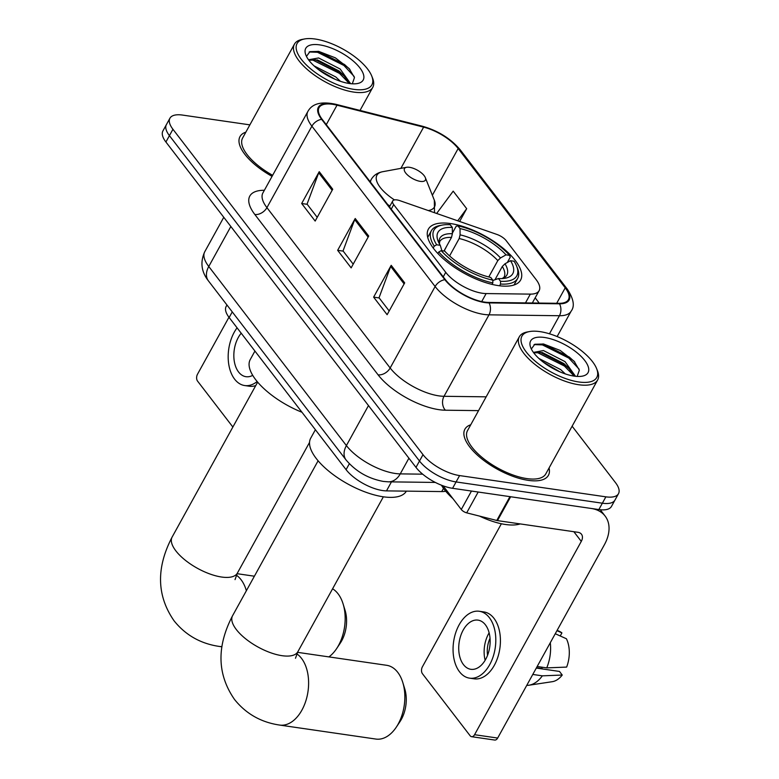 <?xml version="1.0" encoding="UTF-8"?>
<svg xmlns="http://www.w3.org/2000/svg" width="779" height="779" viewBox="0 0 779 779"><rect width="100%" height="100%" fill="white"/><g stroke="black" fill="none" stroke-linecap="round" stroke-linejoin="round"><path stroke-width="1.17" d="M482.328 293.255A29.816 12.084 28.9 0 0 486.135 293.566L530.333 294.121A29.816 12.084 28.9 0 0 539.136 290.664A29.816 12.084 28.9 0 0 536.127 279.612L506.204 240.672A9.942 4.031 28.9 0 0 496.914 234.44L399.822 200.651A9.942 4.031 28.9 0 0 392.713 200.963A9.942 4.031 28.9 0 0 393.716 204.653L445.734 272.338A29.816 12.084 28.9 0 0 482.328 293.255M498.336 285.611A52.68 21.345 28.9 0 0 520.615 280.05A52.68 21.345 28.9 0 0 502.377 247.634A52.68 21.345 28.9 0 0 450.661 223.573A52.68 21.345 28.9 0 0 428.382 229.133A52.68 21.345 28.9 0 0 446.62 261.549A52.68 21.345 28.9 0 0 498.336 285.611M445.715 491.218A29.816 12.084 -151.1 0 1 441.722 491.578L386.481 490.887A29.816 12.084 -151.1 0 1 382.674 490.566A29.816 12.084 -151.1 0 1 346.08 469.659L229.153 317.52A29.816 12.084 -151.1 0 1 226.153 306.459L226.962 304.998M249.884 124.864L182.539 115.078A29.816 12.084 28.9 0 0 169.929 118.223L162.908 130.95A29.816 12.084 28.9 0 0 165.908 142.002L415.986 467.39A29.816 12.084 28.9 0 0 452.57 488.306L598.856 509.563A29.816 12.084 28.9 0 0 611.466 506.418L614.982 500.05A29.816 12.084 28.9 0 1 602.371 503.205A29.816 12.084 28.9 0 0 614.982 500.05L618.487 493.691A29.816 12.084 28.9 0 0 615.488 482.639L572.127 426.21M169.929 118.223A29.816 12.084 28.9 0 0 172.938 129.275L423.007 454.663A29.816 12.084 28.9 0 0 459.6 475.579L456.085 481.938L602.371 503.205L456.085 481.938A29.816 12.084 28.9 0 1 419.501 461.022A29.816 12.084 28.9 0 0 456.085 481.938L452.57 488.306M172.938 129.275L169.423 135.643L419.501 461.022L169.423 135.643A29.816 12.084 28.9 0 1 166.414 124.582A29.816 12.084 28.9 0 0 169.423 135.643L165.908 142.002M528.24 480.351A47.704 19.329 28.9 0 0 548.416 475.317A47.704 19.329 28.9 0 0 549.059 467.994A47.704 19.329 28.9 0 1 548.416 475.317A47.704 19.329 28.9 0 1 528.24 480.351A47.704 19.329 28.9 0 1 481.403 458.558A47.704 19.329 28.9 0 1 464.888 429.21A47.704 19.329 28.9 0 0 481.403 458.558A47.704 19.329 28.9 0 0 528.24 480.351M484.538 302.096A31.803 12.883 -151.1 0 1 445.51 279.788L322.272 119.44A31.803 12.883 -151.1 0 1 319.059 107.648A31.803 12.883 -151.1 0 1 337.015 105.194L423.63 127.133A31.803 12.883 -151.1 0 1 458.159 148.536L565.223 287.841A31.803 12.883 -151.1 0 1 568.427 299.633A31.803 12.883 -151.1 0 1 559.03 303.323L488.599 302.437A31.803 12.883 -151.1 0 1 484.538 302.096M484.898 302.564A32.601 13.204 28.9 0 0 489.056 302.914L559.497 303.8A32.601 13.204 28.9 0 0 565.836 287.928L458.773 148.623A32.601 13.204 28.9 0 0 423.377 126.685L336.762 104.746A32.601 13.204 28.9 0 0 321.649 119.343L444.887 279.7A32.601 13.204 28.9 0 0 484.898 302.564M317.219 217.331L307.062 204.108L318.718 172.802A7.956 5.326 -37.5 0 1 319.234 171.682L301.668 203.504L315.164 221.061L332.73 189.239L319.234 171.682M307.218 204.312L301.668 203.504M389.188 310.967L379.032 297.753L390.678 266.437A7.956 5.326 -37.5 0 1 391.194 265.318L373.628 297.14L387.124 314.697L404.691 282.874L391.194 265.318M379.178 297.948L373.628 297.14M353.199 264.149L343.042 250.926L354.698 219.62A7.956 5.326 -37.5 0 1 355.214 218.5L337.648 250.322L351.144 267.879L368.71 236.056L355.214 218.5M343.198 251.13L337.648 250.322M470.75 424.759A47.704 19.329 28.9 0 0 464.888 429.21A47.704 19.329 28.9 0 1 470.75 424.759M245.862 132.148A47.704 19.329 28.9 0 0 240 136.588A47.704 19.329 28.9 0 0 272.046 176.356A47.704 19.329 28.9 0 1 240 136.588A47.704 19.329 28.9 0 1 245.862 132.148M459.6 475.579L605.877 496.836A29.816 12.084 28.9 0 0 618.487 493.691M538.26 303.06L538.649 302.349L535.183 297.831M459.639 221.47L466.689 208.704L453.193 191.147L436.659 213.465M538.649 302.349L538.123 303.06M466.689 208.704L457.731 220.798M443.085 485.823L461.285 509.505L471.47 491.052M509.953 496.603A4.966 2.016 28.9 0 0 510.654 496.749L591.154 508.444A39.758 26.622 -37.5 0 1 605.108 516.039A39.758 26.622 -37.5 0 1 604.387 544.745L497.664 738.054A4.966 3.097 98.3 0 1 494.704 740.05L471.607 736.691A4.966 3.097 -81.7 0 0 474.567 734.704L581.29 541.386A9.942 6.66 142.5 0 0 581.465 534.209A9.942 6.66 142.5 0 0 577.979 532.31L497.479 520.615A4.966 2.016 -151.1 0 1 496.778 520.469L466.679 512.845A4.966 2.016 -151.1 0 1 461.285 509.505M501.374 523.761L422.403 666.814A4.966 3.097 -81.7 0 0 422.452 673.718L470.127 735.756A4.966 3.097 -81.7 0 0 471.607 736.691M463.456 664.604A24.85 15.463 -81.7 0 0 470.857 669.307A24.85 15.463 -81.7 0 0 488.209 653.464A24.85 15.463 -81.7 0 0 485.414 624.826A24.85 15.463 -81.7 0 0 478.004 620.123A24.85 15.463 -81.7 0 0 460.652 635.966A24.85 15.463 -81.7 0 0 463.456 664.604M526.76 685.364A32.796 20.41 -81.7 0 0 528.98 685.218L552.262 681.693A25.843 16.086 -81.7 0 0 562.243 675.042L559.478 671.44L536.303 668.07M469.571 678.158L474.187 678.83A33.789 21.033 -81.7 0 0 497.791 657.291A33.789 21.033 -81.7 0 0 493.983 618.341A33.789 21.033 -81.7 0 0 483.915 611.943L479.289 611.272A33.789 21.033 -81.7 0 0 455.686 632.821A33.789 21.033 -81.7 0 0 459.503 671.761A33.789 21.033 -81.7 0 0 469.571 678.158A33.789 21.033 -81.7 0 0 493.175 656.619A33.789 21.033 -81.7 0 0 489.358 617.669A33.789 21.033 -81.7 0 0 479.289 611.272M555.261 633.726L566.411 638.761A25.843 16.086 -81.7 0 1 566.635 667.087L546.731 667.885L537.169 666.493M546.731 667.885A32.796 20.41 -81.7 0 0 550.295 642.724M560.228 635.966L561.912 632.908L556.956 630.659M561.912 632.908A25.843 16.086 -81.7 0 0 559.565 631.428L557.151 630.299M541.648 667.145A19.874 12.367 -81.7 0 0 542.203 668.606L536.468 667.778M528.98 685.218A32.796 20.41 -81.7 0 0 542.34 675.841L562.243 675.042M532.778 674.448L542.34 675.841M490.03 638.313A19.874 12.367 -81.7 0 0 487.557 655.295M489.124 632.85A24.85 15.463 -81.7 0 0 485.142 660.28M540.013 331.63A42.738 17.313 28.9 0 0 529.516 331.562A42.738 17.313 28.9 0 0 530.285 356.607A42.738 17.313 28.9 0 0 578.69 381.963A42.738 17.313 28.9 0 0 596.607 368.594A42.738 17.313 28.9 0 0 540.013 331.63M529.516 331.562L527.256 331.981A44.724 18.121 28.9 0 0 519.32 336.771A44.724 18.121 28.9 0 0 534.803 364.299A44.724 18.121 28.9 0 0 578.709 384.729A44.724 18.121 28.9 0 0 597.629 380.006A44.724 18.121 28.9 0 0 597.454 370.736L596.607 368.594M519.32 336.771L467.497 430.651A44.724 18.121 28.9 0 0 482.98 458.169A44.724 18.121 28.9 0 0 526.896 478.598A44.724 18.121 28.9 0 0 545.806 473.875L597.629 380.006M441.45 485.2A49.7 20.137 28.9 0 0 452.93 498.638M479.533 516.097A49.7 20.137 28.9 0 0 505.425 524.481A49.7 20.137 28.9 0 0 520.206 523.916M538.922 358.486L560.646 369.577L565.301 373.92M543.138 362.031L559.877 371.836M533.42 352.4L543.479 350.56L565.038 361.622L575.486 376.276M533.742 352.838L542.379 352.546L563.938 363.608L568.855 368.243L573.86 376.062M574.191 376.111A32.796 13.292 28.9 0 0 582.303 376.15A32.796 13.292 28.9 0 0 581.631 356.918A32.796 13.292 28.9 0 0 544.511 337.482A32.796 13.292 28.9 0 0 530.742 347.687A32.796 13.292 28.9 0 0 574.191 376.111M577.171 376.413L579.352 370.191L574.065 361.183L560.237 350.453L543.635 344.026L534.822 344.25L531.629 348.593M534.063 344.6L542.418 344.902L568.797 358.077L579.06 369.1M534.832 352.381L538.026 352.858L564.405 366.033L573.665 375.546M542.953 343.909L569.352 357.084L574.814 362.04M539.711 352.118L564.96 365.039L569.965 369.528M545.115 363.501L557.832 370.921M296.789 653.834A37.275 23.195 98.3 0 1 301.512 658.362A37.275 23.195 98.3 0 1 305.709 701.314A37.275 23.195 98.3 0 1 279.68 725.074L375.916 739.067A37.275 23.195 -81.7 0 0 396.277 727.197A37.275 23.195 -81.7 0 0 402.782 682.462A37.275 23.195 -81.7 0 0 397.748 672.345A37.275 23.195 -81.7 0 0 386.637 665.295L297.51 652.335M452.375 233.116L456.153 226.27L457.935 225.861A47.315 19.163 28.9 0 1 509.573 255.376L506.009 254.85A42.738 17.313 28.9 0 0 460.019 228.568L460.087 234.849L459.191 238.53L449.58 255.94M488.774 276.973L497.81 260.595L500.498 257.946L506.009 254.85M510.508 260.702L514.072 261.228A47.315 19.163 28.9 0 1 516.613 266.058A47.315 19.163 28.9 0 1 500.517 281.258L498.433 278.551A42.738 17.313 28.9 0 0 505.211 278.23A42.738 17.313 28.9 0 0 510.508 260.702L504.996 263.799L502.309 266.447L495.22 279.301M315.388 429.716L310.704 438.197A54.666 22.143 28.9 0 0 329.624 471.831A54.666 22.143 28.9 0 0 383.297 496.798A54.666 22.143 28.9 0 0 406.365 491.14M444.108 251.052L446.922 245.697M440.086 225.482A49.301 19.972 28.9 0 0 431.342 230.769A49.301 19.972 28.9 0 0 434.263 246.145L436.688 244.781A47.315 19.163 28.9 0 1 442.355 225.063L440.086 225.482M433.221 248.034L434.263 246.145M509.573 255.376L510.245 257.187L507.304 262.504M500.517 281.258L500.546 284.033A49.301 19.972 28.9 0 0 517.655 278.415A49.301 19.972 28.9 0 0 517.47 268.2L516.613 266.058M500.546 284.033L499.582 285.776M443.972 251.033L451.499 237.41L452.385 233.729L452.317 227.449L450.243 224.742A47.315 19.163 28.9 0 0 442.355 225.063M452.317 227.449A42.738 17.313 28.9 0 0 438.129 241.198A42.738 17.313 28.9 0 0 440.252 245.297L436.688 244.781M460.019 228.568L457.935 225.861M440.252 245.297L441.917 250.741M492.825 280.498L498.433 278.551M492.026 284.384L492.844 282.913L492.815 280.148A47.315 19.163 28.9 0 1 441.187 250.634L438.752 251.997A49.301 19.972 28.9 0 0 492.844 282.913M438.752 251.997L437.895 253.555M441.187 250.634L444.751 251.15A42.738 17.313 28.9 0 0 490.741 277.431L492.815 280.148M402.782 682.462L404.749 688.84A27.333 17.011 98.3 0 1 399.978 721.646L396.277 727.197M328.913 656.901A37.275 23.195 -81.7 0 0 336.596 648.654A37.275 23.195 -81.7 0 0 343.101 603.92A37.275 23.195 -81.7 0 0 338.067 593.802A37.275 23.195 -81.7 0 0 332.584 588.788M409.53 167.319A11.928 4.83 28.9 0 0 406.599 167.3A11.928 4.83 28.9 0 0 406.813 174.292A11.928 4.83 28.9 0 0 420.329 181.371A11.928 4.83 28.9 0 0 425.324 177.641A11.928 4.83 28.9 0 0 409.53 167.319M254.937 351.056L250.254 359.538A54.666 22.143 28.9 0 0 301.979 412.266M343.101 603.92L345.068 610.298A27.333 17.011 98.3 0 1 340.296 643.103L336.596 648.654M228.958 317.248L197.515 374.202A4.966 3.097 -81.7 0 0 197.564 381.106L232.863 427.028M241.208 333.198A24.85 15.463 -81.7 0 0 238.569 371.992A24.85 15.463 -81.7 0 0 245.969 376.695A24.85 15.463 -81.7 0 0 252.727 375.361M237.079 327.823A33.789 21.033 -81.7 0 0 234.615 379.149A33.789 21.033 -81.7 0 0 244.684 385.547A33.789 21.033 -81.7 0 0 257.148 381.525M244.684 385.547L249.309 386.218A33.789 21.033 -81.7 0 0 255.736 385.595M315.125 39.018A42.738 17.313 28.9 0 0 304.638 38.95A42.738 17.313 28.9 0 0 305.397 63.995A42.738 17.313 28.9 0 0 353.812 89.351A42.738 17.313 28.9 0 0 371.719 75.982A42.738 17.313 28.9 0 0 315.125 39.018M304.638 38.95L302.369 39.369A44.724 18.121 28.9 0 0 294.433 44.16A44.724 18.121 28.9 0 0 309.915 71.678A44.724 18.121 28.9 0 0 353.832 92.107A44.724 18.121 28.9 0 0 372.752 87.394A44.724 18.121 28.9 0 0 372.576 78.124L371.719 75.982M294.433 44.16L242.61 138.029A44.724 18.121 28.9 0 0 272.631 175.304M314.044 65.864L335.759 76.965L340.413 81.298M318.251 69.419L334.989 79.224M308.533 59.779L318.592 57.948L340.15 69.01L350.599 83.665M308.864 60.226L317.491 59.934L339.05 70.996L343.977 75.631L348.973 83.45M349.313 83.499A32.796 13.292 28.9 0 0 357.425 83.538A32.796 13.292 28.9 0 0 356.753 64.297A32.796 13.292 28.9 0 0 319.624 44.87A32.796 13.292 28.9 0 0 305.865 55.075A32.796 13.292 28.9 0 0 349.313 83.499M352.293 83.801L354.464 77.579L349.177 68.571L335.359 57.841L318.757 51.404L309.945 51.638L306.751 55.981M309.185 51.979L317.53 52.29L343.919 65.465L354.172 76.488M309.954 59.769L313.139 60.246L339.527 73.421L348.788 82.934M318.066 51.297L344.464 64.472L349.927 69.428M314.823 59.496L340.072 72.428L345.078 76.917M320.227 70.889L332.945 78.309M486.135 293.566L481.704 301.58M391.447 481.88L386.481 490.887M349.343 463.748L346.08 469.659M443.504 488.365L441.722 491.578M232.259 311.892L229.153 317.52M530.333 294.121L525.484 302.895M393.716 204.653L391.224 209.162M445.734 272.338L443.251 276.847M230.847 226.494L208.762 266.496A19.874 13.311 142.5 0 0 208.402 280.849C201.274 271.725 200.057 262.026 204.75 251.753A39.758 16.106 28.9 0 0 208.762 266.496L346.392 445.578A39.758 16.106 28.9 0 0 395.177 473.457A39.758 16.106 28.9 0 0 400.25 473.885L408.917 458.188M368.477 405.577L346.392 445.578A19.874 13.311 142.5 0 0 346.032 459.922L208.402 280.849M598.856 509.563L605.877 496.836M415.986 467.39L423.007 454.663M435.334 482.435L388.468 481.841A19.874 14.499 -89.3 0 0 400.25 473.885L422.666 474.168M478.549 410.63L445.393 410.212A49.7 20.137 -151.1 0 1 378.068 374.826L254.83 214.478A9.942 6.66 142.5 0 0 266.924 207.642L390.162 367.99A39.758 16.106 28.9 0 0 438.947 395.878A39.758 16.106 28.9 0 0 444.02 396.297L486.164 396.832M254.83 214.478A49.7 20.137 -151.1 0 1 264.363 190.28M262.913 192.9A39.758 16.106 28.9 0 0 266.924 207.642L311.892 126.179A39.758 16.106 -151.1 0 1 307.88 111.436L262.766 193.192M565.836 287.928A9.942 6.66 142.5 0 1 567.346 289.194C573.656 298.902 574.931 306.205 571.173 311.113A39.758 16.106 -151.1 0 1 559.429 315.729L488.988 314.833A39.758 16.106 -151.1 0 1 483.915 314.414A39.758 16.106 -151.1 0 1 435.13 286.526A9.942 6.66 -37.5 0 1 444.887 279.7M489.056 302.914A9.942 7.245 -89.3 0 1 488.988 314.833L444.02 396.297A9.942 7.245 90.7 0 0 445.393 410.212M458.773 148.623A9.942 6.66 -37.5 0 1 460.282 149.889C450.778 138.623 438.178 130.736 422.471 126.247L335.856 104.308C317.764 100.384 311.025 105.808 307.88 111.436M423.377 126.685A9.942 4.937 -75.8 0 0 422.471 126.247M549.458 333.802L559.429 315.729A9.942 7.245 -89.3 0 0 559.497 303.8M336.762 104.746A9.942 4.937 -75.8 0 0 335.856 104.308M321.649 119.343A9.942 6.66 142.5 0 0 311.892 126.179L435.13 286.526L390.162 367.99A9.942 6.66 142.5 0 1 378.068 374.826M458.159 148.536L432.364 195.266M423.63 127.133L400.873 168.361M337.015 105.194L326.274 124.65M565.223 287.841L556.693 303.294M354.698 219.62L368.136 237.098M390.678 266.437L404.116 283.916M318.718 172.802L332.156 190.28M573.85 531.716L581.29 541.386M510.654 496.749L497.479 520.615M474.567 734.704L497.664 738.054M496.778 520.469L509.933 496.642M478.179 492.026L466.679 512.845M295.484 658.274L297.831 651.76A37.275 15.103 -151.1 0 1 282.066 655.694A37.275 15.103 -151.1 0 1 236.329 629.549A37.275 15.103 -151.1 0 1 232.57 615.731L318.105 460.788M497.81 260.595A36.779 14.898 28.9 0 0 459.191 238.53M502.192 278.58L504.032 277.197A36.779 14.898 28.9 0 0 502.309 266.447M452.385 233.729A38.229 15.492 28.9 0 0 439.346 243.769M500.498 257.946A38.229 15.492 28.9 0 0 460.087 234.849M502.387 278.57A38.229 15.492 28.9 0 0 504.996 263.799M451.499 237.41A36.779 14.898 28.9 0 0 439.638 241.646L439.444 243.934M235.034 579.625L237.381 573.101A37.275 15.103 -151.1 0 1 221.616 577.035A37.275 15.103 -151.1 0 1 175.879 550.889A37.275 15.103 -151.1 0 1 172.12 537.072L257.654 382.129M236.339 575.175A37.275 23.195 98.3 0 1 241.062 579.703A37.275 23.195 98.3 0 1 246.368 590.735M221.83 646.56A37.275 23.195 98.3 0 1 219.23 646.424L221.801 646.794M406.599 167.3L382.732 171.701A32.874 13.321 28.9 0 0 394.456 199.901M370.054 181.604L371.242 179.443A35.785 14.499 28.9 0 0 370.483 182.169M387.611 204.458A35.785 14.499 28.9 0 0 389.919 206.026M428.314 210.564A32.874 13.321 28.9 0 0 434.322 200.184L434.526 212.725M539.136 290.664L532.33 302.982M392.713 200.963L389.461 206.863M388.468 481.841L383.326 481.422C368.233 478.627 355.808 471.461 346.032 459.922M204.75 251.753L223.777 217.292M567.346 289.194L460.282 149.889M571.173 311.113L557.131 336.547M600.268 509.739L605.108 516.039M232.57 615.731C216.494 646.541 217.156 674.468 234.557 699.513C246.067 713.837 261.111 722.357 279.68 725.074M427.71 237.352L431.342 230.769M514.023 284.997L517.655 278.415M383.365 496.807L297.831 651.76M172.12 537.072C156.043 567.881 156.706 595.808 174.107 620.853C185.616 635.177 200.661 643.697 219.23 646.424M237.069 573.685L254.382 576.207M371.242 179.443C373.647 175.285 377.474 172.704 382.732 171.701M425.324 177.641L434.322 200.184M309.545 442.384L237.381 573.101M360.025 110.433L372.752 87.394"/></g></svg>
